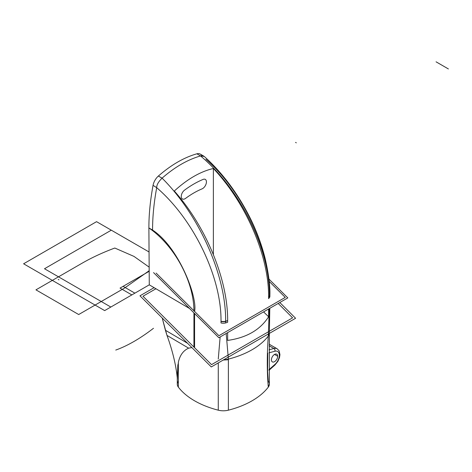 <?xml version="1.0" encoding="UTF-8"?>
<svg xmlns="http://www.w3.org/2000/svg" width="472" height="472" viewBox="0 0 472 472"><rect width="100%" height="100%" fill="white"/><g stroke="black" fill="none" stroke-linecap="round" stroke-linejoin="round"><path stroke-width="0.71" d="M269.359 333.427L268.285 336.324C266.951 354.991 266.951 371.924 268.297 387.128L269.37 384.043L269.359 333.551L268.297 336.07A12.266 6.986 14.6 0 0 269.359 333.409A12.266 6.986 -165.4 0 1 268.291 336.07L269.305 308.582L268.291 336.07A78.169 45.129 180 0 1 228.383 359.109L226.182 333.48L228.389 359.109A12.508 7.257 -179.5 0 1 223.822 359.699A12.508 7.257 0.5 0 0 228.383 359.109A78.169 45.129 0 0 0 268.297 336.064L268.285 336.324C266.951 354.991 266.951 371.924 268.297 387.128A78.169 45.129 180 0 1 228.377 410.18A12.508 7.222 180 0 1 218.27 410.18A78.169 45.129 180 0 1 178.351 387.128L178.351 362.39C179.844 355.322 183.272 350.572 188.647 348.153L166.988 335.415L162.22 317.998L165.412 330.258L187.596 343.309L165.412 330.258L166.988 335.415C172.487 350.519 175.914 364.661 177.271 377.836M203.815 156.143L200.258 154.084A10.425 6.018 120 0 0 196.889 153.807L200.547 155.943C187.726 159.583 174.905 166.988 162.085 178.15L162.055 178.174C158.492 181.702 156.71 184.794 156.722 187.467C156.71 184.794 158.492 181.702 162.055 178.174L158.374 176.044A10.425 6.018 120 0 0 153.052 185.348L156.704 187.673C193.703 219.415 221.533 277.329 221.008 321.243A6.254 3.599 -0.1 0 0 225.634 321.237L225.64 322.948L227.651 322.276L225.64 322.948A6.254 3.623 179.8 0 1 221.008 322.96A6.254 3.623 -0.2 0 0 225.64 322.948L225.634 321.467A6.254 3.611 179.6 0 1 221.008 321.485L221.008 322.96L221.008 321.485A6.254 3.611 -0.4 0 0 225.634 321.456L227.646 320.553L227.651 322.276L227.646 320.553L225.634 321.237C226.212 275.217 198.641 214.347 162.085 178.15L158.374 176.044C171.212 164.864 184.05 157.447 196.889 153.807L200.547 155.943C241.009 189.886 269.919 249.983 269.441 295.944L269.441 297.661L268.603 298.628L269.441 297.661A6.254 3.593 0.1 0 0 269.884 296.327A6.254 3.593 -179.9 0 1 269.441 297.661L269.441 296.174A6.254 3.599 -0.1 0 0 269.89 294.841A6.254 3.599 -0.1 0 0 269.884 294.723M227.651 332.63L227.651 340.412C246.549 337.763 260.202 329.881 268.609 316.765L268.609 308.983L268.609 316.765L263.582 311.886L268.609 316.765C260.202 329.881 246.549 337.763 227.651 340.412L227.651 332.63M220.147 336.961L218.265 359.056L220.147 336.961M223.232 360.042L228.377 359.741L228.389 359.109L228.377 410.18L228.377 359.741L223.232 360.042M194.582 347.433L194.582 313.532M201.756 155.719A10.425 6.018 120 0 0 196.889 153.807C184.05 157.447 171.212 164.864 158.374 176.044A10.425 6.018 120 0 0 153.052 185.348L156.704 187.673C194.004 219.745 221.515 277.554 221.008 321.243A6.254 3.599 179.9 0 0 225.634 321.237C226.212 275.217 198.641 214.347 162.085 178.15C174.905 166.988 187.726 159.583 200.547 155.943C241.009 189.886 269.919 249.983 269.441 295.944L268.603 296.906L268.603 298.628L268.603 296.906L269.441 296.174A6.254 3.599 179.9 0 0 269.89 294.847L269.89 294.599A6.254 3.605 179.9 0 1 269.441 295.944A6.254 3.605 -0.1 0 0 269.89 294.599A6.254 3.605 179.9 0 0 269.447 293.277C269.943 249.588 242.785 191.579 205.928 159.253M200.576 155.937L204.24 156.438M268.603 296.906C268.91 256.072 246.248 203.403 213.373 168.48C200.352 171.56 187.337 179.077 174.315 191.03C206.057 226.619 227.899 279.577 227.646 320.553C227.899 279.577 206.057 226.619 174.315 191.03C187.337 179.077 200.352 171.56 213.373 168.48C246.248 203.403 268.91 256.072 268.603 296.906M213.373 254.603L213.373 168.48L213.373 254.603M203.102 179.413A94.064 54.309 120 0 0 184.587 190.104A5.469 3.156 120 0 0 181.295 197.048A5.469 3.156 120 0 0 185.667 198.328A83.119 47.991 -60 0 1 202.028 188.883A5.469 3.156 120 0 0 206.394 182.558A5.469 3.156 120 0 0 203.102 179.413A94.064 54.309 120 0 0 184.587 190.104A5.469 3.156 120 0 0 181.454 194.918A5.469 3.156 120 0 0 182.393 198.954A5.469 3.156 120 0 0 185.667 198.328A83.119 47.991 120 0 1 202.028 188.883A5.469 3.156 120 0 0 206.028 184.139A5.469 3.156 120 0 0 205.302 179.407A5.469 3.156 120 0 0 203.102 179.413M149.282 284.84L134.886 293.153L123.092 286.345L149.211 271.264L123.092 286.345L134.886 293.153L149.282 284.84L131.841 294.911L149.282 284.84L131.841 294.911L120.047 288.103L131.841 294.911L120.047 288.103L149.211 271.264L120.047 288.103L149.211 271.264L120.047 288.103L131.841 294.911L149.282 284.84L104.672 310.6L23.6 263.789L96.559 221.669L149.069 251.983L96.559 221.669L23.6 263.789L104.672 310.6L149.282 284.84L110.831 307.042L44.498 268.745L111.303 230.177L149.069 251.983L111.303 230.177L44.498 268.745L110.831 307.042L149.282 284.84L148.886 227.935L152.574 230.065L152.574 230.625A70.281 40.574 -120 0 0 148.886 227.935A70.281 40.574 60 0 1 152.574 230.625A70.281 40.574 -120 0 1 193.939 311.077A70.281 40.574 -120 0 0 152.574 230.625L152.574 230.065C178.664 247.104 197.762 297.118 194.582 311.449C197.762 297.118 178.664 247.104 152.574 230.065C152.544 216.902 153.925 202.771 156.704 187.673C153.925 202.771 152.544 216.902 152.574 230.065L148.886 227.935C148.863 214.713 150.249 200.517 153.052 185.348C150.249 200.517 148.863 214.713 148.886 227.935L149.282 284.84L189.52 308.481L152.934 286.988M267.777 353.15L267.618 371.517L268.297 381.293C269.73 383.24 269.73 385.187 268.297 387.128A78.169 45.129 180 0 1 228.377 410.18A12.508 7.222 180 0 1 218.27 410.18L218.27 362.909L218.27 410.18A78.169 45.129 180 0 1 178.351 387.128A12.508 7.222 180 0 1 177.283 384.214L177.283 374.042L178.351 362.39C179.844 355.322 183.272 350.572 188.647 348.153L191.892 347.593L188.647 348.153L166.988 335.415C172.504 350.566 175.932 364.744 177.283 377.948M177.366 378.798L177.838 364.732M271.412 359.853A4.431 2.555 120 0 0 272.332 361.877A4.431 2.555 120 0 0 275.748 360.691A4.431 2.555 120 0 0 277.678 356.236L274.545 354.425L277.678 356.236A4.431 2.555 120 0 0 276.763 354.207A4.431 2.555 120 0 0 273.347 355.392A4.431 2.555 120 0 0 271.412 359.853A4.431 2.555 -60 0 1 274.545 354.425A4.431 2.555 -60 0 1 277.678 356.236A4.431 2.555 -60 0 1 274.545 361.658A4.431 2.555 -60 0 1 271.412 359.853M269.028 349.805L273.872 348.507A2.083 1.475 75 0 1 274.969 351.227L268.987 352.826L274.969 351.227A2.083 1.475 -105 0 0 273.872 348.507L269.099 345.752L273.872 348.507A10.425 6.018 -60 0 1 277.176 348.802A10.425 6.018 120 0 0 273.872 348.507L269.028 349.805M268.969 369.694L274.969 364.378A2.083 0.85 48.4 0 1 274.875 365.086A2.083 0.85 -131.6 0 0 274.969 364.378A8.337 4.814 120 0 0 279.335 355.28A8.337 4.814 120 0 0 274.969 351.227A8.337 4.814 120 0 1 279.335 355.28A8.337 4.814 120 0 1 274.969 364.378L268.969 369.694M178.351 362.39L178.351 387.128A12.508 7.222 180 0 1 178.351 381.293M193.939 347.044L193.939 312.889M268.934 279.058L287.814 297.897L218.831 337.722L153.547 272.592M156.132 273.082L218.902 335.704L156.132 273.082L218.902 335.704L285.236 297.407L269.188 281.4M279.808 302.517L295.596 318.264L211.285 366.945L139.977 295.808L154.09 287.666M155.943 288.752L142.975 296.239L155.943 288.752L142.975 296.239L211.533 364.638L292.605 317.833L278.191 303.455M218.902 335.704L285.236 297.407L218.902 335.704M142.975 296.239L211.533 364.638L292.605 317.833L211.533 364.638L142.975 296.239M78.694 314.529L124.49 288.091L149.205 270.686L124.49 288.091L78.694 314.529L35.949 289.849L78.694 314.529M149.181 267.158L133.983 256.408L114.814 248.036C102.837 252.479 91.81 257.606 81.739 263.411L35.949 289.849L81.739 263.411C91.81 257.606 102.837 252.479 114.814 248.036L133.983 256.408L149.181 267.158M296.298 142.833L295.56 142.408M448.4 68.947L436.057 61.82M58.965 279.855L58.227 279.424M115.758 350.065A108.69 44.439 131.5 0 0 153.488 328.282M204.352 156.533C222.955 173.348 238.46 194.328 250.874 219.48C257.181 232.525 261.966 245.652 265.234 258.863C268.621 273.913 270.173 285.825 269.89 294.599M269.359 333.539L269.801 308.293M269.884 296.327L269.89 294.847M269.128 344.159L277.176 348.802L279.141 350.873L279.943 354.673L279.507 357.564L277.925 361.304L274.875 365.086L268.981 370.313"/></g></svg>
